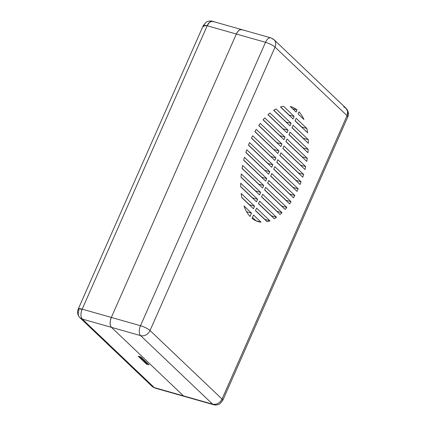 <?xml version="1.0" encoding="UTF-8"?>
<svg xmlns="http://www.w3.org/2000/svg" width="426" height="426" viewBox="0 0 426 426"><rect width="100%" height="100%" fill="white"/><g stroke="black" fill="none" stroke-linecap="round" stroke-linejoin="round"><path stroke-width="0.64" d="M203.947 26.939L203.245 25.624L207.18 25.752L209.677 22.173L212.446 21.3A7.748 3.994 105.8 0 0 207.18 25.752L265.499 42.307A7.748 3.994 -74.2 0 1 270.766 37.855A7.748 3.994 -74.2 0 1 271.697 38.399A7.748 6.406 133.6 0 1 273.993 39.698A7.748 6.406 133.6 0 1 275.036 47.121L347.052 115.648L222.052 399.061L347.052 115.648L275.036 47.121L150.037 330.528L222.052 399.061C219.821 403.15 216.68 404.849 212.622 404.157L213.554 404.7A7.748 3.994 -74.2 0 1 212.622 404.157L183.462 395.876L111.447 327.349A7.748 3.994 -74.2 0 1 111.34 317.439L110.414 320.309L110.11 323.201L110.472 325.672L111.447 327.349L140.607 335.624L212.622 404.157L154.303 387.601A7.748 6.406 133.6 0 1 152.007 386.302L79.992 317.775L82.287 319.069A7.748 6.406 133.6 0 1 79.992 317.775A7.748 6.406 133.6 0 1 78.948 310.352A7.748 1.736 23.8 0 1 78.246 309.036A7.748 1.736 23.8 0 1 82.181 309.159A7.748 3.994 105.8 0 0 82.287 319.069L111.447 327.349L183.462 395.876A7.748 3.994 105.8 0 0 184.394 396.425A7.748 3.994 -74.2 0 1 183.462 395.876L154.303 387.601L82.287 319.069L111.447 327.349L183.462 395.876L111.447 327.349L110.472 325.672L110.11 323.201L110.414 320.309L111.34 317.439L236.339 34.027L237.745 31.615L239.417 30.022L241.675 29.596L239.417 30.022L237.745 31.615L236.339 34.027L111.34 317.439L82.181 309.159L207.18 25.752L236.339 34.027A7.748 3.994 -74.2 0 1 241.606 29.575A7.748 3.994 -74.2 0 1 242.538 30.124M138.194 356.211L146.501 364.113L149.052 364.837L140.745 356.935L138.194 356.211L146.501 364.113L146.778 363.484L146.501 364.113L149.052 364.837L140.745 356.935L138.194 356.211M212.446 21.3L241.606 29.575A7.748 3.994 105.8 0 0 236.339 34.027L265.499 42.307L140.5 325.714L111.34 317.439L236.339 34.027L111.34 317.439L82.181 309.159L207.18 25.752A7.748 1.736 -156.2 0 0 203.245 25.624L205.966 22.354C206.072 22.04 209.629 20.315 212.446 21.3L213.378 21.843M343.713 106.931L346.008 108.225C348.463 111.005 349.048 113.918 347.754 116.964A7.748 1.736 -156.2 0 0 347.052 115.648A7.748 6.406 -46.4 0 0 346.008 108.225L347.675 111.569L347.052 115.648L347.754 116.964L222.755 400.376L222.052 399.061A7.748 1.736 23.8 0 1 222.755 400.376L220.034 403.646C219.928 403.96 216.371 405.685 213.554 404.7L155.234 388.145L152.007 386.302A7.748 6.406 -46.4 0 0 154.303 387.601A7.748 3.994 105.8 0 0 155.234 388.145A7.748 3.994 -74.2 0 1 154.303 387.601L82.287 319.069C80.551 316.837 80.514 313.536 82.181 309.159L78.246 309.036L203.245 25.624M255.722 220.711A59.773 30.81 105.8 0 0 255.951 220.737L261.058 222.186A59.773 30.81 -74.2 0 1 258.215 221.653A59.773 30.81 -74.2 0 1 252.048 218.357L253.523 215.018L261.058 222.186L253.523 215.018L252.048 218.357A59.773 30.81 -74.2 0 0 261.058 222.186L255.951 220.737A59.773 30.81 -74.2 0 1 255.722 220.711M299.025 111.852A59.773 30.81 -74.2 0 1 303.93 119.493L298.099 113.944L303.93 119.493A59.773 30.81 -74.2 0 0 299.025 111.852L298.099 113.944L299.025 111.852M252.464 217.42L255.951 220.737L252.464 217.42M255.451 210.641L267.097 221.722L255.451 210.641L256.569 208.112L269.946 220.838L256.569 208.112L255.451 210.641M255.509 210.513L264.839 219.39L269.946 220.838A59.773 30.81 -74.2 0 1 267.097 221.722A59.773 30.81 -74.2 0 0 269.946 220.838L264.839 219.39A59.773 30.81 -74.2 0 1 264.7 219.443A59.773 30.81 105.8 0 0 264.839 219.39L255.509 210.513M258.497 203.734L274.269 218.74L258.497 203.734L259.615 201.2L276.522 217.292L259.615 201.2L258.497 203.734M258.555 203.607L271.415 215.838L276.522 217.292A59.773 30.81 -74.2 0 1 274.269 218.74A59.773 30.81 -74.2 0 0 276.522 217.292L271.415 215.838A59.773 30.81 -74.2 0 1 271.303 215.918A59.773 30.81 105.8 0 0 271.415 215.838L258.555 203.607M261.543 196.828L280.106 214.486L261.543 196.828L262.661 194.293L282.028 212.723L262.661 194.293L261.543 196.828M261.601 196.7L276.916 211.275L282.028 212.723A59.773 30.81 -74.2 0 1 280.106 214.486A59.773 30.81 -74.2 0 0 282.028 212.723L276.916 211.275A59.773 30.81 -74.2 0 1 276.82 211.365A59.773 30.81 105.8 0 0 276.916 211.275L261.601 196.7M264.594 189.921L285.132 209.47L264.594 189.921L265.707 187.387L286.82 207.478L265.707 187.387L264.594 189.921M264.647 189.794L281.708 206.024L286.82 207.478A59.773 30.81 -74.2 0 1 285.132 209.47A59.773 30.81 -74.2 0 0 286.82 207.478L281.708 206.024A59.773 30.81 -74.2 0 1 281.623 206.131A59.773 30.81 105.8 0 0 281.708 206.024L264.647 189.794M267.64 183.015L289.563 203.878L267.64 183.015L268.753 180.48L291.059 201.706L268.753 180.48L267.64 183.015M267.693 182.887L285.952 200.257L291.059 201.706A59.773 30.81 -74.2 0 1 289.563 203.878A59.773 30.81 -74.2 0 0 291.059 201.706L285.952 200.257A59.773 30.81 -74.2 0 1 285.878 200.369A59.773 30.81 105.8 0 0 285.952 200.257L267.693 182.887M270.686 176.108L293.498 197.818L270.686 176.108L271.799 173.574L294.829 195.491L271.799 173.574L270.686 176.108M270.739 175.975L289.723 194.043L294.829 195.491A59.773 30.81 -74.2 0 1 293.498 197.818A59.773 30.81 -74.2 0 0 294.829 195.491L289.723 194.043A59.773 30.81 -74.2 0 1 289.653 194.16A59.773 30.81 105.8 0 0 289.723 194.043L270.739 175.975M273.732 169.202L296.997 191.343L273.732 169.202L274.85 166.667L298.179 188.867L274.85 166.667L273.732 169.202M273.79 169.069L293.067 187.419L298.179 188.867A59.773 30.81 -74.2 0 1 296.997 191.343A59.773 30.81 -74.2 0 0 298.179 188.867L293.067 187.419A59.773 30.81 -74.2 0 1 293.008 187.546A59.773 30.81 105.8 0 0 293.067 187.419L273.79 169.069M276.778 162.295L300.08 184.474L276.778 162.295L277.896 159.761L301.113 181.854L277.896 159.761L276.778 162.295M276.836 162.162L296.001 180.406L301.113 181.854A59.773 30.81 -74.2 0 1 300.08 184.474A59.773 30.81 -74.2 0 0 301.113 181.854L296.001 180.406A59.773 30.81 -74.2 0 1 295.953 180.539A59.773 30.81 105.8 0 0 296.001 180.406L276.836 162.162M279.823 155.389L302.753 177.211L279.823 155.389L280.942 152.854L303.626 174.447L280.942 152.854L279.823 155.389M279.882 155.256L298.519 172.993L303.626 174.447A59.773 30.81 -74.2 0 1 302.753 177.211A59.773 30.81 -74.2 0 0 303.626 174.447L298.519 172.993A59.773 30.81 -74.2 0 1 298.477 173.137A59.773 30.81 105.8 0 0 298.519 172.993L279.882 155.256M282.869 148.482L304.995 169.537L282.869 148.482L283.988 145.948L305.698 166.609L283.988 145.948L282.869 148.482M282.928 148.349L300.591 165.16L305.698 166.609A59.773 30.81 -74.2 0 1 304.995 169.537A59.773 30.81 -74.2 0 0 305.698 166.609L300.591 165.16A59.773 30.81 -74.2 0 1 300.559 165.315A59.773 30.81 105.8 0 0 300.591 165.16L282.928 148.349M285.915 141.576L306.757 161.406L285.915 141.576L287.033 139.041L307.263 158.291L287.033 139.041L285.915 141.576M285.974 141.443L302.156 156.843L307.263 158.291A59.773 30.81 -74.2 0 1 306.757 161.406A59.773 30.81 -74.2 0 0 307.263 158.291L302.156 156.843A59.773 30.81 -74.2 0 1 302.13 157.002A59.773 30.81 105.8 0 0 302.156 156.843L285.974 141.443M288.961 134.664L307.945 152.726L288.961 134.664L290.079 132.135L308.206 149.382L290.079 132.135L288.961 134.664M289.02 134.536L303.094 147.934L308.206 149.382A59.773 30.81 -74.2 0 1 307.945 152.726A59.773 30.81 -74.2 0 0 308.206 149.382L303.094 147.934A59.773 30.81 -74.2 0 1 303.083 148.104A59.773 30.81 105.8 0 0 303.094 147.934L289.02 134.536M292.007 127.757L308.376 143.333L292.007 127.757L293.125 125.228L308.275 139.643L293.125 125.228L292.007 127.757M292.066 127.63L303.168 138.194L308.275 139.643A59.773 30.81 -74.2 0 1 308.376 143.333A59.773 30.81 -74.2 0 0 308.275 139.643L303.168 138.194A59.773 30.81 -74.2 0 1 303.179 138.386A59.773 30.81 105.8 0 0 303.168 138.194L292.066 127.63M295.053 120.851L307.62 132.811L295.053 120.851L296.171 118.321L306.832 128.466L296.171 118.321L295.053 120.851M295.112 120.723L301.725 127.017L306.832 128.466A59.773 30.81 -74.2 0 1 307.62 132.811A59.773 30.81 -74.2 0 0 306.832 128.466L301.725 127.017A59.773 30.81 -74.2 0 1 301.778 127.252A59.773 30.81 105.8 0 0 301.725 127.017L295.112 120.723M280.489 106.99A59.773 30.81 -74.2 0 1 283.514 106.271L294.174 116.42L293.056 118.95L280.489 106.99A59.773 30.81 -74.2 0 1 283.514 106.271L294.174 116.42L289.009 115.1L294.174 116.42L293.056 118.95L280.489 106.99M273.641 110.286A59.773 30.81 -74.2 0 1 275.979 108.907L291.128 123.327L290.01 125.856L273.641 110.286A59.773 30.81 -74.2 0 1 275.979 108.907L291.128 123.327L285.963 122.006L291.128 123.327L290.01 125.856L273.641 110.286M267.986 114.706A59.773 30.81 -74.2 0 1 269.956 112.986L288.082 130.234L286.964 132.768L267.986 114.706A59.773 30.81 -74.2 0 1 269.956 112.986L288.082 130.234L282.97 128.785L288.082 130.234L286.964 132.768L267.986 114.706M263.076 119.839A59.773 30.81 -74.2 0 1 264.802 117.89L285.037 137.14L283.918 139.675L263.076 119.839A59.773 30.81 -74.2 0 1 264.802 117.89L285.037 137.14L279.925 135.692L285.037 137.14L283.918 139.675L263.076 119.839M258.747 125.526A59.773 30.81 -74.2 0 1 260.275 123.386L281.991 144.047L280.872 146.581L258.747 125.526A59.773 30.81 -74.2 0 1 260.275 123.386L281.991 144.047L276.879 142.598L281.991 144.047L280.872 146.581L258.747 125.526M254.892 131.666A59.773 30.81 -74.2 0 1 256.255 129.366L278.945 150.953L277.827 153.488L254.892 131.666A59.773 30.81 -74.2 0 1 256.255 129.366L278.945 150.953L273.833 149.505L278.945 150.953L277.827 153.488L254.892 131.666M251.473 138.216A59.773 30.81 -74.2 0 1 252.682 135.766L275.894 157.86L274.781 160.394L251.473 138.216A59.773 30.81 -74.2 0 1 252.682 135.766L275.894 157.86L270.728 156.539L275.894 157.86L274.781 160.394L251.473 138.216M248.464 145.16A59.773 30.81 -74.2 0 1 249.519 142.566L272.848 164.766L271.735 167.301L248.464 145.16A59.773 30.81 -74.2 0 1 249.519 142.566L272.848 164.766L267.682 163.446L272.848 164.766L271.735 167.301L248.464 145.16M245.871 152.497A59.773 30.81 -74.2 0 1 246.771 149.76L269.802 171.673L268.689 174.207L245.871 152.497A59.773 30.81 -74.2 0 1 246.771 149.76L269.802 171.673L264.637 170.352L269.802 171.673L268.689 174.207L245.871 152.497M243.715 160.251A59.773 30.81 -74.2 0 1 244.455 157.354L266.756 178.579L265.643 181.114L243.715 160.251A59.773 30.81 -74.2 0 1 244.455 157.354L266.756 178.579L261.591 177.259L266.756 178.579L265.643 181.114L243.715 160.251M242.053 168.472A59.773 30.81 -74.2 0 1 242.602 165.4L263.71 185.486L262.592 188.02L242.053 168.472A59.773 30.81 -74.2 0 1 242.602 165.4L263.71 185.486L258.545 184.165L263.71 185.486L262.592 188.02L242.053 168.472M240.988 177.269A59.773 30.81 -74.2 0 1 241.302 173.968L260.664 192.392L259.546 194.927L240.988 177.269A59.773 30.81 -74.2 0 1 241.302 173.968L260.664 192.392L255.557 190.944L260.664 192.392L259.546 194.927L240.988 177.269M240.733 186.828A59.773 30.81 -74.2 0 1 240.711 183.212L257.618 199.304L256.5 201.833L240.733 186.828A59.773 30.81 -74.2 0 1 240.711 183.212L257.618 199.304L252.511 197.85L257.618 199.304L256.5 201.833L240.733 186.828M241.808 197.659A59.773 30.81 -74.2 0 1 241.196 193.479L254.572 206.211L253.454 208.74L241.808 197.659A59.773 30.81 -74.2 0 1 241.196 193.479L254.572 206.211L249.466 204.757L254.572 206.211L253.454 208.74L241.808 197.659M250.051 216.456A59.773 30.81 -74.2 0 1 243.991 205.944L251.526 213.117L250.051 216.456A59.773 30.81 -74.2 0 1 243.991 205.944L251.526 213.117L246.633 211.727L251.526 213.117L250.051 216.456M280.633 106.947L289.068 114.972L280.633 106.947M273.758 110.212L286.022 121.879L273.758 110.212M268.082 114.615L282.97 128.785L268.082 114.615M263.167 119.738L279.925 135.692L263.167 119.738M258.822 125.414L276.879 142.598L258.822 125.414M254.961 131.543L273.833 149.505L254.961 131.543M251.532 138.088L270.787 156.411L251.532 138.088M248.518 145.026L267.741 163.318L248.518 145.026M245.919 152.354L264.695 170.224L245.919 152.354M243.752 160.101L261.649 177.131L243.752 160.101M242.08 168.313L258.603 184.037L242.08 168.313M241.004 177.094L255.557 190.944L241.004 177.094M240.727 186.641L252.511 197.85L240.727 186.641M241.771 197.435L249.466 204.757L241.771 197.435M290.271 106.495A59.773 30.81 -74.2 0 1 297.028 109.951L296.102 112.043L290.271 106.495A59.773 30.81 -74.2 0 1 290.862 106.649A59.773 30.81 -74.2 0 1 297.028 109.951L292.571 108.683L297.028 109.951L296.102 112.043L290.271 106.495M241.606 29.575L270.766 37.855A7.748 3.994 105.8 0 0 265.499 42.307A7.748 1.736 23.8 0 1 275.036 47.121A7.748 6.406 -46.4 0 0 273.993 39.698L346.008 108.225M140.5 325.714L111.34 317.439A7.748 3.994 105.8 0 0 111.447 327.349L140.607 335.624A7.748 3.994 -74.2 0 1 140.5 325.714A7.748 1.736 23.8 0 1 150.037 330.528L275.036 47.121A7.748 1.736 -156.2 0 0 265.499 42.307L140.5 325.714A7.748 3.994 105.8 0 0 140.607 335.624A7.748 6.406 -46.4 0 0 150.037 330.528A7.748 1.736 -156.2 0 0 140.5 325.714M140.607 335.624L212.622 404.157A7.748 6.406 -46.4 0 0 222.052 399.061L150.037 330.528A7.748 6.406 133.6 0 1 140.607 335.624M147.545 363.405L147.295 363.974L139.536 356.589L147.295 363.974L147.545 363.405M79.992 317.775C77.537 314.995 76.952 312.082 78.246 309.036M270.766 37.855L273.993 39.698"/></g></svg>
